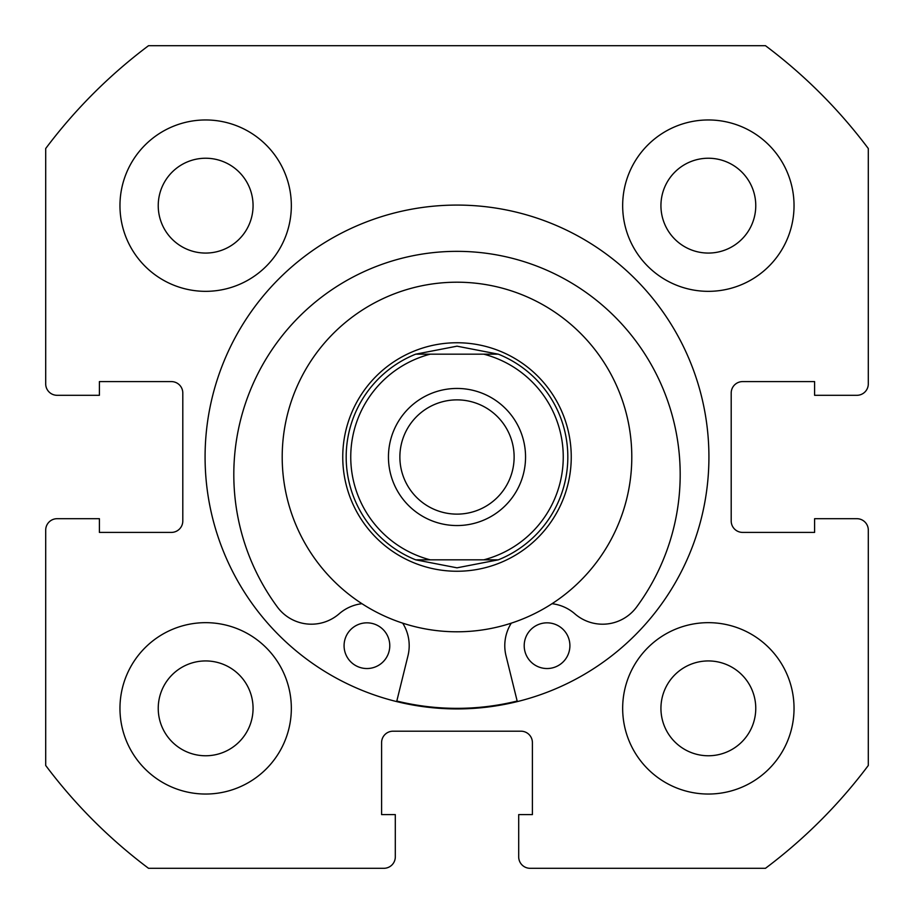<?xml version="1.0" encoding="UTF-8"?>
<svg xmlns="http://www.w3.org/2000/svg" width="914" height="914" viewBox="0 0 914 914"><rect width="100%" height="100%" fill="white"/><g stroke="black" fill="none" stroke-linecap="round" stroke-linejoin="round"><path stroke-width="1.37" d="M708.921 457A251.921 251.921 0 0 0 457 205.079A251.921 251.921 0 0 0 205.079 457A251.921 251.921 0 0 0 457 708.921A251.921 251.921 0 0 0 708.921 457M622.663 708.35A85.688 85.688 0 0 0 708.35 794.038A85.688 85.688 0 0 0 794.038 708.35A85.688 85.688 0 0 0 708.35 622.663A85.688 85.688 0 0 0 622.663 708.35M119.963 708.35A85.688 85.688 0 0 0 205.65 794.038A85.688 85.688 0 0 0 291.338 708.35A85.688 85.688 0 0 0 205.65 622.663A85.688 85.688 0 0 0 119.963 708.35M622.663 205.65A85.688 85.688 0 0 0 708.35 291.338A85.688 85.688 0 0 0 794.038 205.65A85.688 85.688 0 0 0 708.35 119.963A85.688 85.688 0 0 0 622.663 205.65M119.963 205.65A85.688 85.688 0 0 0 205.65 291.338A85.688 85.688 0 0 0 291.338 205.65A85.688 85.688 0 0 0 205.65 119.963A85.688 85.688 0 0 0 119.963 205.65M253.064 205.65A47.414 47.414 0 0 1 205.65 253.064A47.414 47.414 0 0 1 158.236 205.65A47.414 47.414 0 0 1 205.65 158.236A47.414 47.414 0 0 1 253.064 205.65M755.764 205.65A47.414 47.414 0 0 1 708.35 253.064A47.414 47.414 0 0 1 660.936 205.65A47.414 47.414 0 0 1 708.35 158.236A47.414 47.414 0 0 1 755.764 205.65M253.064 708.35A47.414 47.414 0 0 1 205.65 755.764A47.414 47.414 0 0 1 158.236 708.35A47.414 47.414 0 0 1 205.65 660.936A47.414 47.414 0 0 1 253.064 708.35M755.764 708.35A47.414 47.414 0 0 1 708.35 755.764A47.414 47.414 0 0 1 660.936 708.35A47.414 47.414 0 0 1 708.35 660.936A47.414 47.414 0 0 1 755.764 708.35M148.525 45.7A514.125 514.125 0 0 0 45.7 148.525L45.7 383.88A11.425 11.425 0 0 0 57.125 395.305L99.398 395.305L99.398 381.595L171.375 381.595A11.425 11.425 0 0 1 182.8 393.02L182.8 520.98A11.425 11.425 0 0 1 171.375 532.405L99.398 532.405L99.398 518.695L57.125 518.695A11.425 11.425 0 0 0 45.7 530.12L45.7 765.475A514.125 514.125 0 0 0 148.525 868.3L383.88 868.3A11.425 11.425 0 0 0 395.305 856.875L395.305 814.603L381.595 814.603L381.595 742.625A11.425 11.425 0 0 1 393.02 731.2L520.98 731.2A11.425 11.425 0 0 1 532.405 742.625L532.405 814.603L518.695 814.603L518.695 856.875A11.425 11.425 0 0 0 530.12 868.3L765.475 868.3A514.125 514.125 0 0 0 868.3 765.475L868.3 530.12A11.425 11.425 0 0 0 856.875 518.695L814.603 518.695L814.603 532.405L742.625 532.405A11.425 11.425 0 0 1 731.2 520.98L731.2 393.02A11.425 11.425 0 0 1 742.625 381.595L814.603 381.595L814.603 395.305L856.875 395.305A11.425 11.425 0 0 0 868.3 383.88L868.3 148.525A514.125 514.125 0 0 0 765.475 45.7L148.525 45.7M457 388.45A68.55 68.55 0 0 0 388.45 457A68.55 68.55 0 0 0 457 525.55A68.55 68.55 0 0 0 525.55 457A68.55 68.55 0 0 0 457 388.45M457 514.125A57.125 57.125 0 0 1 399.875 457A57.125 57.125 0 0 1 457 399.875A57.125 57.125 0 0 1 514.125 457A57.125 57.125 0 0 1 457 514.125M457 342.75A114.25 114.25 0 0 1 571.25 457A114.25 114.25 0 0 1 457 571.25A114.25 114.25 0 0 1 342.75 457A114.25 114.25 0 0 1 457 342.75M498.336 559.825A110.823 110.823 0 0 0 498.336 354.175A110.823 110.823 0 0 1 498.336 559.825L483.769 559.825L498.336 559.825L457 567.822L415.664 559.825L430.231 559.825L415.664 559.825A110.823 110.823 0 0 1 415.664 354.175A110.823 110.823 0 0 0 415.664 559.825M498.336 354.175L483.769 354.175L498.336 354.175L457 346.178L415.664 354.175L430.231 354.175L417.595 354.175M483.769 559.825L430.231 559.825A106.253 106.253 0 0 1 430.231 354.175L483.769 354.175A106.253 106.253 0 0 1 483.769 559.825M569.902 645.684A22.85 22.85 0 0 1 547.052 668.534A22.85 22.85 0 0 1 524.202 645.684A22.85 22.85 0 0 1 547.063 622.834A22.85 22.85 0 0 1 569.902 645.684M389.775 645.684A22.85 22.85 0 0 1 366.925 668.534A22.85 22.85 0 0 1 344.075 645.672A22.85 22.85 0 0 1 366.925 622.834A22.85 22.85 0 0 1 389.775 645.684M517.301 701.598L506.013 655.806A42.273 42.273 0 0 1 511.292 623.154M552.033 603.708A42.273 42.273 0 0 1 574.826 613.808A42.273 42.273 0 0 0 636.601 607.033A223.187 223.187 0 0 0 457.011 251.35A223.187 223.187 0 0 0 277.376 607.01A42.273 42.273 0 0 0 339.163 613.797A42.273 42.273 0 0 1 361.944 603.697M402.697 623.154A42.273 42.273 0 0 1 407.964 655.806L396.676 701.586M595.322 350.131A174.803 174.803 0 0 0 350.131 318.678A174.803 174.803 0 0 0 318.678 563.869A174.803 174.803 0 0 0 563.869 595.322A174.803 174.803 0 0 0 595.322 350.131M396.813 701.038A251.35 251.35 0 0 0 517.164 701.038"/></g></svg>
